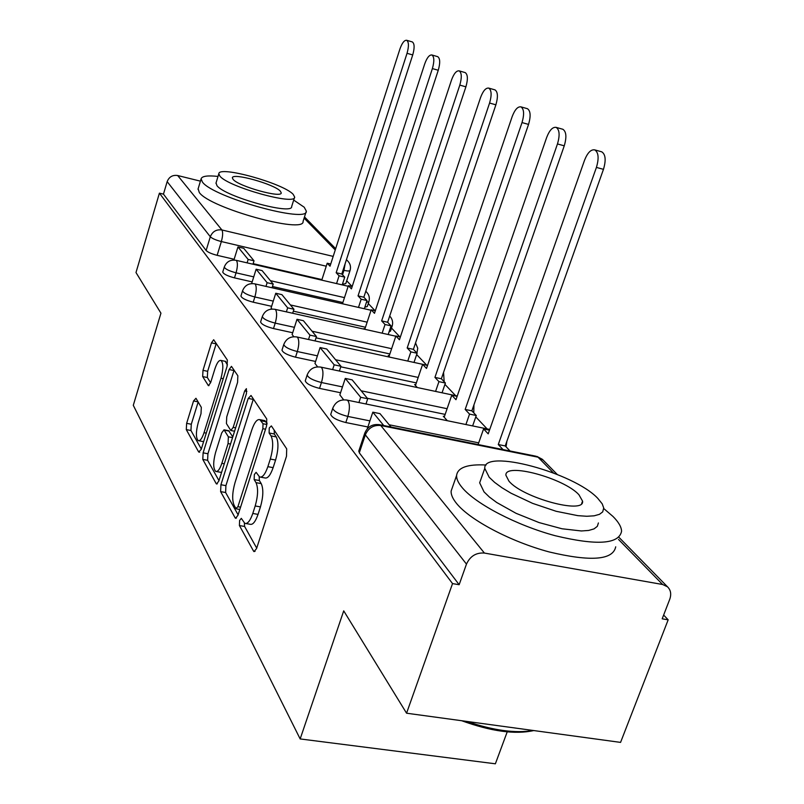 <?xml version="1.0" encoding="UTF-8"?>
<svg xmlns="http://www.w3.org/2000/svg" width="804" height="804" viewBox="0 0 804 804"><rect width="100%" height="100%" fill="white"/><g stroke="black" fill="none" stroke-linecap="round" stroke-linejoin="round"><path stroke-width="1.21" d="M239.602 520.489L239.411 525.555L253.561 551.122L254.034 551.624L256.577 548.549L286.495 456.28L286.696 448.843L271.37 425.909L269.26 427.979L269.099 432.984L271.028 435.899C273.44 441.034 273.209 448.753 270.305 459.054L267.863 466.662C265.179 474.32 262.426 477.757 259.591 476.963L256.104 472.32L254.335 474.541L254.154 479.576L256.014 482.651C258.335 487.988 258.064 495.756 255.2 505.957L252.788 513.465C250.205 520.861 247.542 524.158 244.818 523.354L241.311 518.359L239.602 520.489M244.386 523.082L244.597 526.449L256.707 548.127M274.184 430.12L274.325 433.999L276.264 436.914L271.028 435.899M259.21 476.742L259.36 480.531L261.23 483.606L256.014 482.651M364.815 307.239L367.307 306.505L368.845 301.842M389.035 331.931L390.493 331.137L392.091 326.344M195.965 398.281L193.543 400.955L186.639 423.346L186.287 429.607L198.688 452.009L201.191 449.416L227.06 366.443L227.341 360.021L213.683 339.74L211.462 342.866L202.99 370.353L202.668 376.563L208.427 385.689L210.638 382.624L214.929 368.805C216.939 362.795 218.959 360.001 220.989 360.433C223.422 362.986 223.422 368.925 220.989 378.242L204.025 432.693C202.085 438.481 200.156 441.125 198.226 440.642C195.804 437.949 195.804 431.939 198.236 422.613L201 413.708L201.322 407.357L195.965 398.281M553.413 472.903L538.037 457.185L380.784 425.517L484.41 553.062L662.617 584.498L667.521 586.819C670.777 590.035 671.521 594.186 669.742 599.281L662.184 618.819L668.164 619.824L620.567 742.394L406.563 713.208L343.72 610.859L300.163 738.936L133.293 405.316L160.941 313.178L135.997 272.546L159.413 193.151L452.531 583.603L459.144 584.709L466.471 564.106L365.328 434.843L364.875 432.833M406.563 713.208L452.531 583.603M220.929 484.732L220.618 491.616L235.15 517.856L235.572 518.309L237.984 515.274L266.526 426.09L266.757 419.005L251.039 395.488L248.215 398.412L220.929 484.732L225.914 485.636L225.622 492.51L238.115 514.861M216.186 483.606L202.789 459.406L203.11 452.843L229.12 369.549L231.462 366.363L237.853 375.759L237.582 382.352L226.728 416.924L226.437 423.577L230.818 430.512L233.18 427.386L244.677 390.935L246.396 388.664L246.446 393.598L218.849 481.013L216.567 484.008L216.186 483.606L217.351 483.817M321.942 279.601L253.129 263.662M234.155 259.27L217.14 255.33L221.351 241.552C215.814 240.115 212.135 238.517 210.306 236.748L167.162 181.624C169.111 176.83 172.609 174.8 177.674 175.523L200.417 181.151M668.164 619.824L663.642 615.05M487.134 428.894L475.777 416.914M455.627 395.668L444.944 384.392M426.743 365.207L416.663 354.574M399.889 336.886L391.518 328.052M375.086 310.716L368.282 303.55M352.132 286.515L346.705 280.787M507.213 731.861L495.375 763.8L300.163 738.936M159.413 193.151L163.463 194.136L167.162 181.624M484.41 553.062C476.139 552.469 470.159 556.147 466.471 564.106M444.431 416.472L443.295 416.241L447.356 420.713M339.841 394.875L343.65 399.809M415.698 384.794L414.613 384.563L417.316 387.548M314.957 363.398L317.59 366.845M389.287 355.69L388.242 355.458L389.799 357.167M292.133 334.524L293.772 336.705M364.936 328.836L363.931 328.615L364.503 329.248M271.119 307.942L271.913 309.048M342.886 302.535L272.445 286.505M252.175 281.892L234.487 277.872L236.054 272.817C228.989 270.928 225.07 268.998 224.296 267.018L222.748 272.053C223.522 274.053 227.431 275.983 234.487 277.872M365.458 327.248L293.339 311.158M271.631 306.314L253.22 302.203L254.858 296.977C247.481 295.018 243.381 292.957 242.557 290.817L240.929 296.033C241.753 298.194 245.843 300.254 253.22 302.203M389.87 353.951L316.042 337.841M292.696 332.745L273.491 328.555L275.209 323.128C267.501 321.097 263.199 318.907 262.315 316.565L260.607 321.972C261.491 324.344 265.782 326.535 273.491 328.555M416.341 382.905L340.775 366.815M315.59 361.458L295.52 357.187L297.329 351.539C289.249 349.428 284.727 347.087 283.772 344.524L283.852 344.273M445.155 414.392L367.348 398.281M340.544 392.744L319.53 388.392L321.449 382.523C312.947 380.322 308.183 377.81 307.158 374.986L307.259 374.674M367.87 426.964L345.82 422.542L347.841 416.432C338.896 414.14 333.861 411.437 332.735 408.311L332.866 407.919M282.063 349.891L281.983 350.142C282.928 352.735 287.44 355.077 295.52 357.187M305.369 380.523L305.269 380.835C306.284 383.689 311.047 386.201 319.53 388.392M330.866 414.01L330.735 414.402C331.851 417.557 336.876 420.271 345.82 422.542M350.041 270.516L345.78 283.631L342.434 284.204M163.463 194.136L206.136 250.496C207.945 252.295 211.613 253.903 217.14 255.33M459.144 584.709L359.308 452.833L358.875 450.783M245.944 523.555L250.034 524.258C252.788 525.072 255.451 521.776 258.034 514.389L252.788 513.465M261.23 483.606C263.581 488.943 263.32 496.711 260.456 506.892L258.034 514.389M260.657 477.164L264.828 477.928C267.672 478.722 270.445 475.295 273.129 467.647L267.863 466.662M276.264 436.914C278.707 442.049 278.486 449.758 275.581 460.049L273.129 467.647M253.381 398.995L225.914 485.636M235.934 508.53L237.914 506.701L262.848 428.683L263.019 423.748L259.863 419.658C257.079 418.974 254.376 422.432 251.763 430.029L235.009 482.681C232.266 492.46 231.964 499.987 234.095 505.264L235.934 508.53M264.074 420.492L267.159 423.226M218.969 480.621L207.613 460.3L202.789 459.406M234.105 370.131L207.924 453.747L207.613 460.3M215.583 452.441C213.03 462.179 213.08 468.511 215.733 471.415C217.783 471.968 219.824 469.275 221.844 463.335L228.075 443.567L228.366 436.813L224.025 429.828L221.713 432.914L215.583 452.441M216.467 471.546L221.552 472.44M228.678 430.733L232.788 436.873M198.859 440.763L203.613 441.667M227.452 364.926L225.2 361.318M216.276 343.459L207.653 371.307L207.352 377.518L210.608 382.734M198.166 402.01L191.292 424.251L190.95 430.502L201.312 449.034M601.281 151.695L601.764 151.835C605.593 154.368 606.156 160.207 603.462 169.342L596.417 167.413C599.111 158.257 598.558 152.408 594.749 149.886C590.94 149.263 587.533 152.72 584.538 160.257L488.199 433.848L483.576 428.954L478.099 444.552M489.495 430.17L483.576 428.954M603.462 169.342L505.213 445.939L510.007 450.974M391.015 426.994L380.001 413.638L372.825 412.171L383.729 425.527M372.825 412.171L367.267 428.793M596.417 167.413L498.279 444.532L503.033 449.567M498.279 444.532L505.213 445.939M562.478 129.153L562.87 129.273C566.338 131.605 566.8 137.122 564.257 145.825L557.473 143.946C560.016 135.233 559.564 129.705 556.127 127.374C552.639 126.851 549.494 130.208 546.68 137.444L455.979 399.699L451.758 395.226L444.18 417.206M457.134 396.362L451.758 395.226M564.257 145.825L471.858 410.844L476.269 415.497L469.556 414.1L465.918 424.532M472.631 425.909L476.269 415.497M365.981 403.99L367.719 398.744L352.152 379.86L345.268 378.413L360.674 397.287L358.936 402.533M345.268 378.413L339.821 394.965M367.719 398.744L360.674 397.287M557.473 143.946L465.174 409.447L469.556 414.1M465.174 409.447L471.858 410.844M527.102 108.61L527.434 108.701C530.58 110.872 530.941 116.098 528.55 124.409L522.017 122.58C524.409 114.258 524.057 109.022 520.932 106.862C517.736 106.419 514.811 109.676 512.158 116.64L426.502 368.453L422.633 364.353L415.457 385.498M427.537 365.418L422.633 364.353M528.55 124.409L441.366 378.774L445.406 383.026L438.944 381.639L435.587 391.417M442.059 392.794L445.406 383.026M339.388 371.046L340.956 366.272L326.715 349.006L320.092 347.569L334.183 364.825L332.615 369.609M320.092 347.569L314.937 363.478M340.956 366.272L334.183 364.825M522.017 122.58L434.934 377.388L438.944 381.639M434.934 377.388L441.366 378.774M494.721 89.807L495.003 89.887C497.867 91.897 498.158 96.872 495.887 104.821L489.586 103.043C491.857 95.083 491.576 90.098 488.731 88.098C485.777 87.726 483.053 90.892 480.541 97.596L399.427 339.76L395.869 335.992L389.066 356.363M400.362 336.987L395.869 335.992M495.887 104.821L413.387 349.348L417.105 353.257L410.864 351.881L407.769 361.076M414 362.433L417.105 353.257M315.047 340.916L316.454 336.554L303.389 320.695L296.998 319.288L309.932 335.127L308.525 339.499M296.998 319.288L292.103 334.595M316.454 336.554L309.932 335.127M489.586 103.043L407.186 347.981L410.864 351.881M407.186 347.981L413.387 349.348M464.973 72.531L465.204 72.601C467.827 74.481 468.059 79.224 465.898 86.832L459.808 85.103C461.968 77.475 461.747 72.732 459.144 70.863C456.421 70.541 453.868 73.616 451.486 80.088L374.483 313.319L371.197 309.831L364.785 329.308M375.327 310.776L371.197 309.831M465.898 86.832L387.628 322.253L391.056 325.851L385.036 324.504L382.151 333.168M388.181 334.514L391.056 325.851M292.676 313.258L293.952 309.249L281.913 294.646L275.752 293.249L287.661 307.842L286.385 311.862M275.752 293.249L271.099 308.012M293.952 309.249L287.661 307.842M459.808 85.103L381.639 320.897L385.036 324.504M381.639 320.897L387.628 322.253M437.537 56.612L437.738 56.672C440.15 58.421 440.321 62.953 438.26 70.26L432.381 68.581C434.441 61.255 434.271 56.722 431.889 54.973C429.356 54.712 426.964 57.697 424.703 63.948L351.418 288.867L348.373 285.641L342.474 303.781M352.182 286.525L348.373 285.641M438.26 70.26L363.84 297.219L367.006 300.555L361.177 299.219L358.494 307.419M364.323 308.746L367.006 300.555M272.043 287.772L273.209 284.083L262.084 270.586L256.124 269.209L267.129 282.696L265.973 286.395M256.124 269.209L251.692 283.45M273.209 284.083L267.129 282.696M432.381 68.581L358.041 295.882L361.177 299.219M358.041 295.882L363.84 297.219M486.098 465.013C467.506 464.029 457.677 467.516 456.592 475.476C456.431 478.953 458.32 483.043 462.27 487.726C475.847 503.997 516.56 525.303 555.122 535.695C596.839 545.715 618.99 544.238 621.572 531.253C621.422 526.982 618.567 522.057 613.01 516.48L603.754 508.55M452.622 486.812L451.114 491.113C450.923 494.681 452.783 498.852 456.682 503.616C470.119 520.168 510.661 541.625 549.152 551.936C590.819 561.835 613 560.127 615.713 546.81M598.397 522.952L597.322 526.339L594.045 528.881L588.659 530.449L581.332 530.962L562.006 528.771L539.012 522.56L516.037 513.304L496.721 502.5L489.415 497.063L484.028 491.877L479.666 482.812L480.782 479.666M597.814 498.39C573.855 472.601 483.294 448.27 484.772 468.38L489.204 477.274L494.631 482.39L501.987 487.767L511.012 493.204L532.66 503.384L556.177 511.294L577.785 515.645L586.779 516.269L594.096 515.826L599.462 514.329L602.709 511.887L603.714 507.957L602.206 503.837L597.814 498.39M508.922 481.114C522.67 497.887 584.97 514.711 582.558 501.133L578.91 494.711C563.815 478.058 504.641 462.149 505.907 475.234L508.922 481.114M466.712 721.409C493.375 730.494 515.525 733.519 533.152 730.474M533.766 730.555C515.243 734.695 491.224 731.419 461.707 720.736M218.015 176.428C207.532 175.302 201.894 176.116 201.1 178.88L202.447 182.096C213.11 197.342 308.485 223.793 306.314 211.13L304.224 207.231L293.691 200.085M198.126 188.789L199.312 192.528C209.854 208.085 305.138 234.366 303.078 221.381L306.103 211.804M294.505 197.503L291.671 206.517C293.018 215.552 224.969 196.689 216.979 185.684L216.045 182.96M293.199 194.367C283.591 183.433 218.577 165.312 218.819 173.764L219.874 176.086C227.944 186.9 296.063 205.884 294.646 197.05L293.199 194.367M233.09 179.382C238.476 186.367 282.003 198.498 281.229 192.849L280.345 191.161C274.315 184.126 232.075 172.357 232.366 177.845L233.09 179.382M412.171 41.888L412.341 41.939C414.562 43.577 414.693 47.918 412.723 54.943L407.035 53.305C408.995 46.27 408.874 41.929 406.673 40.28C404.322 40.059 402.07 42.974 399.92 49.014L330.032 266.204L327.208 263.209L321.761 280.154M330.725 264.034L327.208 263.209M412.723 54.943L341.79 274.023L344.735 277.119L339.087 275.802L336.574 283.581M342.213 284.887L344.735 277.119M252.958 264.225L254.024 260.808L243.712 248.295L237.954 246.949L248.155 259.451L247.089 262.868M237.954 246.949L233.914 260.034M254.024 260.808L248.155 259.451M407.035 53.305L336.172 272.717L339.087 275.802M336.172 272.717L341.79 274.023M244.597 526.449L239.411 525.555M274.325 433.999L269.099 432.984M259.36 480.531L254.154 479.576M365.78 291.299C368.946 294.103 369.991 297.55 368.905 301.641L366.413 302.354M389.699 316.032C392.412 318.927 393.236 322.283 392.171 326.102L390.714 326.886M415.547 342.936L417.738 348.232L416.924 353.067M443.557 372.373L444.16 381.719M473.948 404.844L473.767 412.864M506.882 441.235L506.068 446.843M342.514 274.787L343.951 270.355L343.047 270.144M326.243 266.194L221.351 241.552C222.869 235.984 223.05 232.125 221.904 229.964L333.188 256.396M335.258 249.964L304.103 218.135M177.674 175.523L221.904 229.964C216.356 229.23 212.487 231.492 210.306 236.748L206.136 250.496M662.617 584.498L618.497 539.414M344.484 297.621L270.395 280.676M253.742 276.867L236.054 272.817C237.632 267.059 237.803 263.019 236.567 260.697L236.105 260.315C230.396 259.451 226.457 261.682 224.296 267.018M367.137 322.163L290.405 304.947M273.27 301.108L254.858 296.977C256.506 290.998 256.667 286.767 255.32 284.274L254.798 283.852C248.888 282.968 244.798 285.289 242.557 290.817M391.628 348.685L312.052 331.218M294.425 327.339L275.209 323.128C276.948 316.917 277.078 312.475 275.621 309.801L275.038 309.329C268.898 308.424 264.657 310.826 262.315 316.565M418.201 377.428L335.559 359.73M317.409 355.84L297.329 351.539C299.148 345.077 299.259 340.404 297.671 337.529L297.008 336.997C290.626 336.062 286.214 338.564 283.772 344.524L281.983 350.142M447.114 408.703L361.177 390.794M342.474 386.905L321.449 382.523C323.359 375.78 323.439 370.855 321.7 367.75L320.947 367.137C314.314 366.182 309.711 368.795 307.158 374.986L305.269 380.835M478.702 442.853L389.186 424.773M369.91 420.884L347.841 416.432C349.861 409.387 349.911 404.181 347.981 400.814L347.127 400.111C340.213 399.126 335.419 401.859 332.735 408.311L330.735 414.402M346.373 399.96L489.747 429.436M320.324 367.006L457.255 396.01M296.485 336.886L427.547 365.378M274.596 309.238L395.799 336.213M254.426 283.772L371.056 310.274M359.308 452.833L365.328 434.843C368.393 427.929 373.548 424.813 380.784 425.517L378.915 424.562M346.363 259.913L347.549 260.797C350.242 263.491 351.087 266.677 350.092 270.355C349.78 271.189 347.73 271.189 343.951 270.355L345.137 263.672M557.202 474.41L542.419 459.345L536.881 456.391L543.202 460.149M358.715 451.265L364.714 433.316C367.539 426.572 372.574 423.708 379.81 424.743L535.856 456.19M260.456 506.892L255.2 505.957M275.581 460.049L270.305 459.054M255.039 551.363L253.561 551.122M253.24 399.427L248.215 398.412M236.466 518.088L235.15 517.856M225.622 492.51L220.618 491.616M240.577 507.173L237.914 506.701M265.531 429.215L262.848 428.683M266.938 424.512L263.019 423.748M266.194 421.778L261.049 420.763M207.924 453.747L203.11 452.843M233.964 370.554L229.12 369.549M235.632 427.859L233.18 427.386M246.898 391.387L244.677 390.935M224.286 463.797L221.844 463.335M230.527 444.039L228.075 443.567M232.547 437.617L228.366 436.813M229.291 431.125L224.366 430.18M206.276 433.125L204.025 432.693M223.241 378.704L220.989 378.242M209.03 385.588L208.135 385.397M207.352 377.518L202.668 376.563M207.653 371.307L202.99 370.353M216.145 343.861L211.462 342.866M199.724 452.2L198.688 452.009M190.95 430.502L186.287 429.607M191.292 424.251L186.639 423.346M198.075 401.859L193.543 400.955M236.105 260.315L348.172 286.264M347.549 260.797L346.444 259.662M335.67 248.687L304.485 216.919M667.521 586.819L619.191 537.574M239.843 509.475L236.456 508.882M265.008 420.673L259.863 419.658M234.567 431.235L231.08 430.562M228.939 430.783L224.025 429.828M225.763 361.428L220.989 360.433M594.749 149.886L601.764 151.835M556.127 127.374L562.87 129.273M520.932 106.862L527.434 108.701M488.731 88.098L495.003 89.887M459.144 70.863L465.204 72.601M431.889 54.973L437.738 56.672M456.592 475.476L451.114 491.113M479.666 482.812L484.772 468.38M581.704 503.455L582.558 501.133M201.1 178.88L197.995 189.242M215.934 183.302L218.819 173.764M406.673 40.28L412.341 41.939"/></g></svg>
